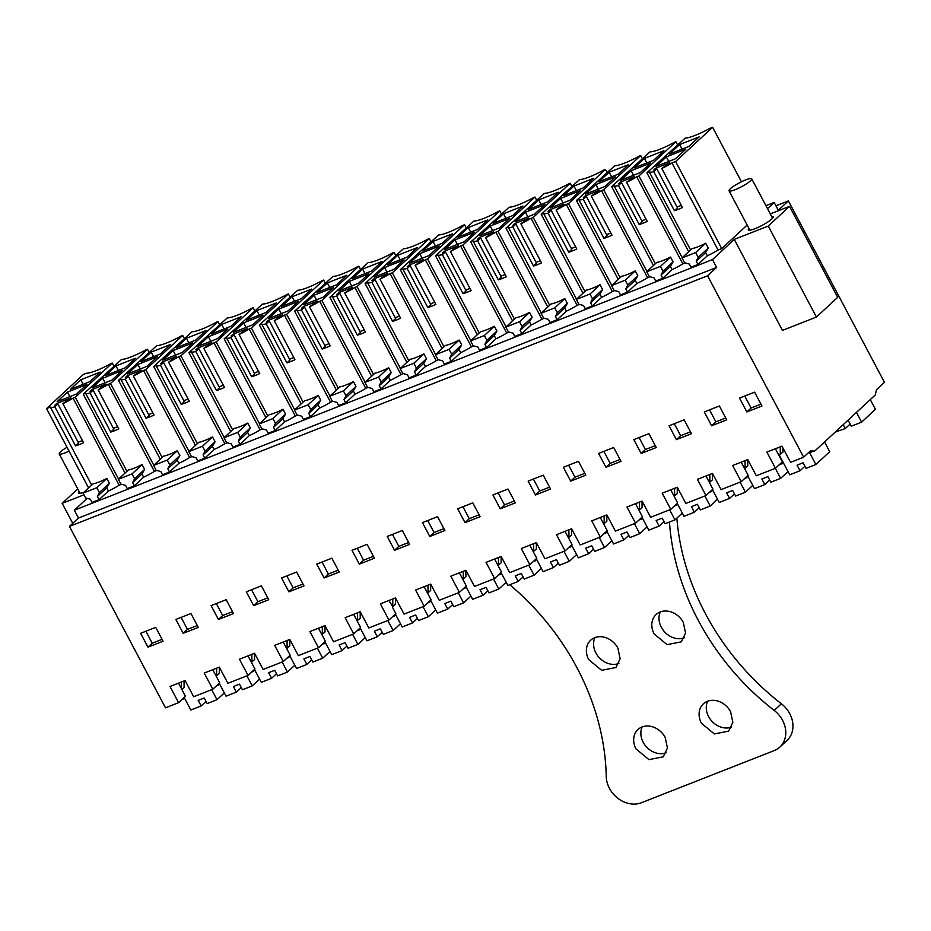 <?xml version="1.0" encoding="UTF-8"?>
<svg xmlns="http://www.w3.org/2000/svg" width="931" height="931" viewBox="0 0 931 931"><rect width="100%" height="100%" fill="white"/><g stroke="black" fill="none" stroke-linecap="round" stroke-linejoin="round"><path stroke-width="1.4" d="M87.153 498.341L74.34 510.223L78.483 518.032L69.441 526.411L165.497 707.816L178.577 702.672L185.49 696.272L178.531 683.133M734.28 239.395L782.447 330.389L816.429 317.04L768.25 226.058L734.28 239.395L712.483 259.598L716.614 267.418L707.583 275.785L803.628 457.191L790.547 462.335L781.97 446.147L766.876 452.082L775.442 468.258L782.354 461.857L775.407 448.73M768.25 226.058L789.523 206.356L770.298 213.909M765.945 205.681L774.161 202.446L767.493 208.625M83.999 494.792L62.179 503.357L77.75 488.926M74.34 510.223L712.483 259.598M748.955 228.421A14.105 2.456 -27.9 0 0 748.303 229.922A14.105 2.456 -27.9 0 0 754.913 228.735A14.105 2.456 -27.9 0 0 767.714 222.078A14.105 2.456 -27.9 0 0 773.242 216.725A14.105 2.456 -27.9 0 0 771.624 216.423M747.162 225.046L721.734 248.612L718.069 250.02L671.961 162.948A17.584 3.049 -27.9 0 1 661.778 168.464L682.458 207.532A17.584 3.049 -27.9 0 1 674.416 210.685L653.725 171.618L656.786 168.779L677.477 207.857L674.416 210.685M698.227 257.363L708.282 248.053L705.605 252.604L696.272 261.25L698.227 257.363L695.678 252.534L681.992 257.91L684.541 262.74L689.231 264.02L690.93 267.209L697.971 264.451L707.304 255.804A17.584 3.049 -27.9 0 0 718.069 250.02M310.721 409.547L320.764 400.249L318.099 404.787L308.766 413.434L310.721 409.547L308.161 404.729L294.475 410.106L297.036 414.923L301.725 416.204L303.413 419.404L310.454 416.634L319.787 407.987A17.584 3.049 -27.9 0 0 330.54 402.215L332.879 401.261M275.495 423.384L285.538 414.074L282.873 418.624L273.539 427.271L275.495 423.384L272.934 418.566L259.249 423.942L261.809 428.76L266.487 430.041L268.186 433.241L275.227 430.471L284.56 421.824A17.584 3.049 -27.9 0 0 295.313 416.052L297.641 415.098M381.175 381.885L391.229 372.575L388.553 377.125L379.22 385.771L381.175 381.885L378.626 377.055L364.929 382.432L367.489 387.261L372.179 388.53L373.866 391.73L380.919 388.96L390.252 380.325A17.584 3.049 -27.9 0 0 400.993 374.553L403.332 373.587M345.948 395.722L355.991 386.412L353.326 390.95L343.993 399.597L345.948 395.722L343.399 390.892L329.702 396.269L332.262 401.098L336.952 402.367L338.64 405.567L345.692 402.797L355.014 394.15A17.584 3.049 -27.9 0 0 365.767 388.378L368.106 387.424M178.88 463.335L177.181 460.135L167.848 468.782L169.803 464.895L167.254 460.065L153.568 465.442L156.117 470.271L160.807 471.54L162.506 474.74L169.547 471.982L178.88 463.335A17.584 3.049 -27.9 0 0 189.621 457.563L191.961 456.597M143.653 477.172L141.954 473.972L132.621 482.619L134.576 478.732L132.027 473.902L118.33 479.279L120.89 484.108L125.58 485.377L127.268 488.577L134.32 485.807L143.653 477.172A17.584 3.049 -27.9 0 0 154.395 471.4L156.734 470.434M240.268 437.221L250.311 427.911L247.634 432.461L238.313 441.108L240.268 437.221L237.708 432.391L224.022 437.768L226.57 442.597L231.26 443.878L232.959 447.078L240 444.308L249.333 435.661A17.584 3.049 -27.9 0 0 260.086 429.889L262.414 428.935M205.041 451.058L215.084 441.748L212.408 446.298L203.086 454.945L205.041 451.058L202.481 446.228L188.795 451.605L191.344 456.434L196.034 457.715L197.733 460.903L204.773 458.145L214.107 449.498A17.584 3.049 -27.9 0 0 224.848 443.726L227.187 442.76M592.547 298.874L602.59 289.564L599.925 294.103L590.591 302.75L592.547 298.874L589.986 294.045L576.301 299.421L578.861 304.251L583.551 305.519L585.238 308.72L592.291 305.95L601.612 297.303A17.584 3.049 -27.9 0 0 612.365 291.531L614.704 290.577M557.32 312.7L567.363 303.401L564.698 307.94L555.365 316.587L557.32 312.7L554.76 307.882L541.074 313.258L543.634 318.076L548.312 319.356L550.012 322.557L557.052 319.787L566.385 311.14A17.584 3.049 -27.9 0 0 577.139 305.368L579.478 304.414M685.158 262.903L682.819 263.869L636.723 176.785L638.934 175.947L682.214 257.701M663 271.2L673.055 261.89L670.378 266.441L661.045 275.087L663 271.2L660.451 266.371L646.754 271.747L649.314 276.577L654.004 277.845L655.692 281.046L662.744 278.288L672.077 269.641A17.584 3.049 -27.9 0 0 682.819 263.869M649.931 276.74L647.592 277.706L601.484 190.622L603.707 189.784L646.987 271.538M627.773 285.037L637.816 275.727L635.151 280.278L625.818 288.913L627.773 285.037L625.225 280.208L611.527 285.584L614.088 290.414L618.778 291.682L620.465 294.883L627.517 292.113L636.839 283.466A17.584 3.049 -27.9 0 0 647.592 277.706M451.64 354.211L461.683 344.901L459.006 349.451L449.673 358.098L451.64 354.211L449.079 349.381L435.394 354.758L437.942 359.587L442.632 360.867L444.331 364.056L451.372 361.298L460.705 352.651A17.584 3.049 -27.9 0 0 471.447 346.879L473.786 345.913M416.401 368.048L426.456 358.738L423.78 363.288L414.446 371.935L416.401 368.048L413.853 363.218L400.167 368.595L402.716 373.424L407.406 374.693L409.093 377.893L416.145 375.135L425.479 366.488A17.584 3.049 -27.9 0 0 436.22 360.716L438.559 359.75M522.093 326.537L532.136 317.227L529.471 321.777L520.138 330.424L522.093 326.537L519.533 321.719L505.847 327.095L508.407 331.913L513.086 333.193L514.785 336.394L521.826 333.624L531.159 324.977A17.584 3.049 -27.9 0 0 541.912 319.205L544.239 318.251M486.866 340.374L496.91 331.064L494.233 335.614L484.911 344.261L486.866 340.374L484.306 335.544L470.62 340.921L473.169 345.75L477.859 347.03L479.558 350.231L486.599 347.461L495.932 338.814A17.584 3.049 -27.9 0 0 506.685 333.042L509.013 332.088M121.507 484.271L119.168 485.226L73.06 398.154L75.283 397.316L118.563 479.069M99.349 492.569L109.393 483.259L106.728 487.797L97.394 496.444L99.349 492.569L96.801 487.739L83.103 493.116L85.664 497.945L90.354 499.214L92.041 502.414L99.093 499.644L108.415 490.998A17.584 3.049 -27.9 0 0 119.168 485.226M79.112 491.487A14.105 2.456 -27.9 0 0 78.46 492.988A14.105 2.456 -27.9 0 0 84.127 492.173M775.93 205.798L788.406 200.91L778.293 210.266L774.161 202.446M808.411 452.757L814.672 451.116L875.291 394.953L876.478 389.705L884.45 382.315L788.406 200.91M778.7 465.244L783.308 462.719M744.474 478.685L748.082 476.556M709.247 492.522L712.855 490.393M674.021 506.359L677.628 504.218M638.794 520.196L642.402 518.055M603.567 534.033L607.175 531.892M568.341 547.859L571.937 545.729M533.114 561.696L536.71 559.566M497.876 575.533L501.483 573.403M462.649 589.37L466.256 587.24M427.422 603.207L431.03 601.065M392.195 617.044L395.803 614.902M356.969 630.881L360.576 628.739M321.742 644.706L325.338 642.576M286.515 658.543L290.111 656.413M251.277 672.38L254.885 670.25M216.05 686.217L219.658 684.087M181.836 699.658L184.431 697.913M183.081 699.169L182.418 699.111M178.577 702.672L170.001 686.484L185.106 680.561L193.671 696.749L212.803 689.231L204.226 673.043L219.32 667.12L227.897 683.307L248.03 675.394L239.453 659.206L254.559 653.283L263.124 669.47L283.257 661.557L274.68 645.381L289.785 639.446L298.351 655.633L318.483 647.732L309.907 631.544L325.012 625.609L333.577 641.796L353.71 633.895L345.145 617.707L360.239 611.772L368.804 627.96L388.937 620.058L380.372 603.87L395.466 597.935L395.466 604.289L392.812 606.756L388.902 600.518M775.442 468.258L756.321 475.776L747.744 459.588L732.65 465.512L741.227 481.699L721.094 489.613L712.518 473.425L697.424 479.349L705.989 495.536L685.868 503.45L677.291 487.262L662.197 493.186L670.762 509.373L650.641 517.275L642.064 501.087L626.97 507.023L635.536 523.21L615.403 531.112L606.837 514.924L591.744 520.86L600.309 537.047L580.176 544.949L571.611 528.761L556.505 534.697L565.082 550.884L544.949 558.786L536.384 542.598L521.279 548.534L529.855 564.71L509.723 572.623L501.157 556.435L486.052 562.359L494.629 578.547L474.496 586.46L465.919 570.272L450.825 576.196L459.39 592.384L439.269 600.297L430.692 584.109L415.598 590.033L424.164 606.221L404.042 614.123L395.466 597.935M69.441 526.411L707.583 275.785M147.959 647.15L163.065 641.226L155.721 627.366L140.628 633.301L147.959 647.15L152.219 643.216L162.064 639.341M253.651 605.65L246.308 591.79L261.413 585.867L268.745 599.715L253.651 605.65L257.899 601.705L251.556 589.73M226.186 599.692L211.081 605.627L218.424 619.476L233.518 613.552L226.186 599.692M183.186 633.313L198.291 627.389L190.948 613.529L175.854 619.464L183.186 633.313L187.445 629.379L197.291 625.504M444.89 530.542L437.547 516.682L422.453 522.617L429.785 536.465L444.89 530.542M359.331 564.139L374.437 558.216L367.093 544.356L351.999 550.291L359.331 564.139L363.59 560.194L373.436 556.331M324.104 577.976L316.773 564.116L331.867 558.193L339.198 572.041L324.104 577.976L328.364 574.031L322.021 562.056M711.621 425.781L726.715 419.858L719.384 405.997L704.278 411.933L711.621 425.781L715.869 421.848L725.715 417.972M465.023 522.628L457.68 508.78L472.785 502.845L480.117 516.705L465.023 522.628L469.271 518.695L462.928 506.72M684.145 419.834L669.052 425.77L676.383 439.618L691.489 433.695L684.145 419.834M578.465 461.345L563.371 467.269L570.703 481.129L585.797 475.194L578.465 461.345M535.476 494.966L528.145 481.106L543.239 475.182L550.57 489.031L535.476 494.966L539.724 491.021L533.393 479.046M508.012 489.019L492.906 494.943L500.25 508.803L515.343 502.868L508.012 489.019M641.156 453.455L633.825 439.607L648.919 433.671L656.262 447.532L641.156 453.455L645.416 449.51L639.073 437.547M394.558 550.302L387.226 536.454L402.32 530.519L409.663 544.379L394.558 550.302L398.817 546.369L392.475 534.394M605.93 467.292L598.598 453.444L613.692 447.508L621.024 461.369L605.93 467.292L610.189 463.347L603.847 451.372M746.848 411.956L739.505 398.096L754.61 392.172L761.942 406.021L746.848 411.956L751.096 408.011L744.753 396.036M288.878 591.813L281.546 577.953L296.64 572.03L303.971 585.878L288.878 591.813L293.125 587.868L286.795 575.893M78.483 518.032L716.614 267.418M72.758 523.338L62.179 503.357M814.672 451.116L810.54 450.79L803.628 457.191M816.429 317.04L837.691 297.338L789.523 206.356M690.593 249.95L649.244 171.874A17.584 3.049 -27.9 0 0 653.725 171.618M681.992 257.91L692.047 248.6A17.584 3.049 -27.9 0 0 705.721 243.224L708.282 248.053M707.304 255.804L705.605 252.604M649.244 171.874L646.905 172.817L688.684 251.707M741.448 181.766L712.599 127.279L709.608 128.49A24.369 4.236 -27.9 0 1 685.263 138.044L646.905 172.817M712.599 127.279L675.627 161.54L721.734 248.612M675.627 161.54L671.961 162.948M696.272 261.25L697.971 264.451M330.54 402.215L284.432 315.144L286.643 314.294L329.935 396.047M303.075 402.134L261.739 324.058A17.584 3.049 -27.9 0 0 266.219 323.802L286.911 362.881A17.584 3.049 -27.9 0 0 294.952 359.715L274.261 320.648A17.584 3.049 -27.9 0 0 284.432 315.144M294.475 410.106L304.53 400.784A17.584 3.049 -27.9 0 0 318.216 395.419L320.764 400.249M319.787 407.987L318.099 404.787M308.766 413.434L310.454 416.634M261.739 324.058L259.4 325L301.179 403.903M325.117 282.908L323.604 280.056L322.138 280.65A24.369 4.236 -27.9 0 1 297.745 290.228L259.4 325M323.604 280.056L286.643 314.294M295.313 416.052L249.205 328.98L251.417 328.131L294.708 409.884M267.849 415.971L226.512 337.895A17.584 3.049 -27.9 0 0 230.993 337.639L251.673 376.718A17.584 3.049 -27.9 0 0 259.726 373.552L239.034 334.485A17.584 3.049 -27.9 0 0 249.205 328.98M259.249 423.942L269.303 414.621A17.584 3.049 -27.9 0 0 282.989 409.256L285.538 414.074M284.56 421.824L282.873 418.624M273.539 427.271L275.227 430.471M226.512 337.895L224.173 338.837L265.94 417.728M289.89 296.745L288.377 293.893L286.911 294.487A24.369 4.236 -27.9 0 1 262.519 304.065L224.173 338.837M288.377 293.893L251.417 328.131M400.993 374.553L354.897 287.47L357.108 286.632L400.388 368.385M373.529 374.46L332.192 296.384A17.584 3.049 -27.9 0 0 336.673 296.139L357.364 335.207A17.584 3.049 -27.9 0 0 365.406 332.053L344.726 292.974A17.584 3.049 -27.9 0 0 354.897 287.47M364.929 382.432L374.995 373.11A17.584 3.049 -27.9 0 0 388.669 367.745L391.229 372.575M390.252 380.325L388.553 377.125M379.22 385.771L380.919 388.96M332.192 296.384L329.853 297.326L371.632 376.229M395.582 255.245L394.069 252.382L392.591 252.976A24.369 4.236 -27.9 0 1 368.21 262.554L329.853 297.326M394.069 252.382L357.108 286.632M365.767 388.378L319.659 301.307L321.882 300.469L365.161 382.222M338.302 388.297L296.966 310.221A17.584 3.049 -27.9 0 0 301.446 309.965L322.138 349.044A17.584 3.049 -27.9 0 0 330.179 345.89L309.488 306.811A17.584 3.049 -27.9 0 0 319.659 301.307M329.702 396.269L339.757 386.947A17.584 3.049 -27.9 0 0 353.443 381.582L355.991 386.412M355.014 394.15L353.326 390.95M343.993 399.597L345.692 402.797M296.966 310.221L294.627 311.163L336.405 390.066M360.355 269.071L358.842 266.219L357.364 266.813A24.369 4.236 -27.9 0 1 332.984 276.391L294.627 311.163M358.842 266.219L321.882 300.469M167.848 468.782L169.547 471.982M189.621 457.563L143.525 370.48L145.736 369.642L189.028 451.395M162.169 457.47L120.821 379.394A17.584 3.049 -27.9 0 0 125.301 379.15L145.992 418.217A17.584 3.049 -27.9 0 0 154.034 415.063L133.354 375.984A17.584 3.049 -27.9 0 0 143.525 370.48M153.568 465.442L163.623 456.12A17.584 3.049 -27.9 0 0 177.297 450.755L179.858 455.585L177.181 460.135M120.821 379.394L118.481 380.337L160.26 459.239M184.21 338.256L182.697 335.393L181.231 335.998A24.369 4.236 -27.9 0 1 156.839 345.576L118.481 380.337M182.697 335.393L145.736 369.642M132.621 482.619L134.32 485.807M154.395 471.4L108.299 384.317L110.51 383.479L153.79 465.232M126.93 471.307L85.594 393.231A17.584 3.049 -27.9 0 0 90.074 392.987L110.766 432.054A17.584 3.049 -27.9 0 0 118.807 428.9L98.127 389.821A17.584 3.049 -27.9 0 0 108.299 384.317M118.33 479.279L128.397 469.957A17.584 3.049 -27.9 0 0 142.071 464.592L144.631 469.422L141.954 473.972M85.594 393.231L83.255 394.174L125.033 473.076M148.983 352.093L147.47 349.23L145.992 349.823A24.369 4.236 -27.9 0 1 121.612 359.401L83.255 394.174M147.47 349.23L110.51 383.479M260.086 429.889L213.979 342.817L216.19 341.968L259.481 423.721M232.622 429.808L191.286 351.732A17.584 3.049 -27.9 0 0 195.766 351.476L216.446 390.543A17.584 3.049 -27.9 0 0 224.499 387.389L203.808 348.322A17.584 3.049 -27.9 0 0 213.979 342.817M224.022 437.768L234.077 428.458A17.584 3.049 -27.9 0 0 247.751 423.093L250.311 427.911M249.333 435.661L247.634 432.461M238.313 441.108L240 444.308M191.286 351.732L188.946 352.674L230.713 431.565M254.663 310.582L253.151 307.719L251.684 308.324A24.369 4.236 -27.9 0 1 227.292 317.902L188.946 352.674M253.151 307.719L216.19 341.968M224.848 443.726L178.752 356.654L180.963 355.805L224.255 437.558M197.395 443.645L156.047 365.569A17.584 3.049 -27.9 0 0 160.539 365.313L181.219 404.38A17.584 3.049 -27.9 0 0 189.272 401.226L168.581 362.159A17.584 3.049 -27.9 0 0 178.752 356.654M188.795 451.605L198.85 442.295A17.584 3.049 -27.9 0 0 212.524 436.918L215.084 441.748M214.107 449.498L212.408 446.298M203.086 454.945L204.773 458.145M156.047 365.569L153.708 366.511L195.487 445.402M219.437 324.419L217.924 321.556L216.458 322.161A24.369 4.236 -27.9 0 1 192.065 331.739L153.708 366.511M217.924 321.556L180.963 355.805M612.365 291.531L566.257 204.459L568.48 203.61L611.76 285.375M584.901 291.45L543.564 213.374A17.584 3.049 -27.9 0 0 548.045 213.118L568.736 252.196A17.584 3.049 -27.9 0 0 576.778 249.043L556.086 209.964A17.584 3.049 -27.9 0 0 566.257 204.459M576.301 299.421L586.355 290.1A17.584 3.049 -27.9 0 0 600.041 284.735L602.59 289.564M601.612 297.303L599.925 294.103M590.591 302.75L592.291 305.95M543.564 213.374L541.225 214.316L583.004 293.218M606.954 172.223L605.441 169.372L603.963 169.966A24.369 4.236 -27.9 0 1 579.582 179.543L541.225 214.316M605.441 169.372L568.48 203.61M577.139 305.368L531.031 218.296L533.242 217.447L576.533 299.2M549.674 305.287L508.338 227.211A17.584 3.049 -27.9 0 0 512.818 226.955L533.51 266.033A17.584 3.049 -27.9 0 0 541.551 262.868L520.86 223.801A17.584 3.049 -27.9 0 0 531.031 218.296M541.074 313.258L551.129 303.937A17.584 3.049 -27.9 0 0 564.814 298.572L567.363 303.401M566.385 311.14L564.698 307.94M555.365 316.587L557.052 319.787M508.338 227.211L505.999 228.153L547.765 307.055M571.715 186.06L570.203 183.209L568.736 183.803A24.369 4.236 -27.9 0 1 544.344 193.38L505.999 228.153M570.203 183.209L533.242 217.447M638.934 175.947L675.894 141.698L677.407 144.561M655.354 263.776L614.018 185.7A17.584 3.049 -27.9 0 0 618.498 185.455L639.19 224.522A17.584 3.049 -27.9 0 0 647.231 221.369L626.551 182.29A17.584 3.049 -27.9 0 0 636.723 176.785M646.754 271.747L656.821 262.426A17.584 3.049 -27.9 0 0 670.495 257.061L673.055 261.89M672.077 269.641L670.378 266.441M661.045 275.087L662.744 278.288M614.018 185.7L611.679 186.642L653.457 265.544M675.894 141.698L674.428 142.303A24.369 4.236 -27.9 0 1 650.036 151.881L611.679 186.642M603.707 189.784L640.668 155.535L642.181 158.398M620.127 277.613L578.791 199.537A17.584 3.049 -27.9 0 0 583.272 199.292L603.963 238.359A17.584 3.049 -27.9 0 0 612.004 235.206L591.325 196.127A17.584 3.049 -27.9 0 0 601.484 190.622M611.527 285.584L621.594 276.263A17.584 3.049 -27.9 0 0 635.268 270.898L637.816 275.727M636.839 283.466L635.151 280.278M625.818 288.913L627.517 292.113M578.791 199.537L576.452 200.479L618.231 279.381M640.668 155.535L639.19 156.129A24.369 4.236 -27.9 0 1 614.809 165.706L576.452 200.479M471.447 346.879L425.351 259.807L427.562 258.958L470.853 340.711M443.994 346.798L402.646 268.722A17.584 3.049 -27.9 0 0 407.126 268.465L427.818 307.533A17.584 3.049 -27.9 0 0 435.871 304.379L415.179 265.312A17.584 3.049 -27.9 0 0 425.351 259.807M435.394 354.758L445.449 345.448A17.584 3.049 -27.9 0 0 459.123 340.071L461.683 344.901M460.705 352.651L459.006 349.451M449.673 358.098L451.372 361.298M402.646 268.722L400.307 269.664L442.085 348.555M466.035 227.571L464.522 224.708L463.056 225.314A24.369 4.236 -27.9 0 1 438.664 234.891L400.307 269.664M464.522 224.708L427.562 258.958M436.22 360.716L390.124 273.633L392.335 272.795L435.615 354.548M408.756 360.623L367.419 282.547A17.584 3.049 -27.9 0 0 371.9 282.302L392.591 321.37A17.584 3.049 -27.9 0 0 400.633 318.216L379.953 279.137A17.584 3.049 -27.9 0 0 390.124 273.633M400.167 368.595L410.222 359.273A17.584 3.049 -27.9 0 0 423.896 353.908L426.456 358.738M425.479 366.488L423.78 363.288M414.446 371.935L416.145 375.135M367.419 282.547L365.08 283.49L406.859 362.392M430.809 241.408L429.296 238.545L427.829 239.151A24.369 4.236 -27.9 0 1 403.437 248.728L365.08 283.49M429.296 238.545L392.335 272.795M541.912 319.205L495.804 232.133L498.015 231.284L541.307 313.037M514.447 319.124L473.111 241.048A17.584 3.049 -27.9 0 0 477.591 240.792L498.271 279.87A17.584 3.049 -27.9 0 0 506.324 276.705L485.633 237.638A17.584 3.049 -27.9 0 0 495.804 232.133M505.847 327.095L515.902 317.774A17.584 3.049 -27.9 0 0 529.576 312.409L532.136 317.227M531.159 324.977L529.471 321.777M520.138 330.424L521.826 333.624M473.111 241.048L470.772 241.99L512.539 320.881M536.489 199.897L534.976 197.046L533.51 197.64A24.369 4.236 -27.9 0 1 509.117 207.217L470.772 241.99M534.976 197.046L498.015 231.284M506.685 333.042L460.577 245.97L462.788 245.121L506.08 326.874M479.221 332.961L437.884 254.885A17.584 3.049 -27.9 0 0 442.365 254.629L463.044 293.696A17.584 3.049 -27.9 0 0 471.098 290.542L450.406 251.475A17.584 3.049 -27.9 0 0 460.577 245.97M470.62 340.921L480.675 331.611A17.584 3.049 -27.9 0 0 494.349 326.246L496.91 331.064M495.932 338.814L494.233 335.614M484.911 344.261L486.599 347.461M437.884 254.885L435.545 255.827L477.312 334.718M501.262 213.734L499.749 210.871L498.283 211.477A24.369 4.236 -27.9 0 1 473.891 221.054L435.545 255.827M499.749 210.871L462.788 245.121M113.757 365.918L112.244 363.067L110.766 363.66A24.369 4.236 -27.9 0 1 86.397 373.238L83.522 374.343L46.55 408.593L88.608 488.019M112.244 363.067L75.283 397.316M91.704 485.144L50.367 407.068A17.584 3.049 -27.9 0 0 54.848 406.812L75.539 445.891A17.584 3.049 -27.9 0 0 83.581 442.737L62.901 403.658A17.584 3.049 -27.9 0 0 73.06 398.154M83.103 493.116L93.17 483.794A17.584 3.049 -27.9 0 0 106.844 478.429L109.393 483.259M108.415 490.998L106.728 487.797M97.394 496.444L99.093 499.644M50.367 407.068L46.55 408.593M781.959 463.964L780.236 463.824M746.732 477.801L745.533 477.708M711.505 491.638L710.306 491.545M676.278 505.475L675.08 505.382M641.052 519.312L639.853 519.207M605.825 533.137L604.626 533.044M570.598 546.974L569.4 546.881M535.36 560.811L534.173 560.718M500.133 574.648L498.935 574.555M464.906 588.485L463.708 588.392M429.68 602.322L428.481 602.229M394.453 616.159L393.254 616.054M359.226 629.984L358.028 629.891M324 643.821L322.801 643.728M288.773 657.658L287.574 657.565M253.535 671.495L252.336 671.402M218.308 685.332L217.109 685.239M212.803 689.231L219.716 682.83L212.757 669.692M248.03 675.394L254.943 668.993L247.983 655.866M283.257 661.557L290.169 655.156L283.21 642.029M318.483 647.732L325.396 641.319L318.437 628.192M353.71 633.895L360.623 627.482L353.675 614.355M388.937 620.058L395.85 613.657L392.3 606.954M424.164 606.221L431.076 599.82L424.129 586.681M459.39 592.384L466.303 585.983L459.355 572.844M494.629 578.547L501.541 572.146L494.582 559.019M529.855 564.71L536.768 558.309L529.809 545.182M565.082 550.884L571.995 544.472L565.036 531.345M600.309 537.047L607.221 530.635L600.274 517.508M635.536 523.21L642.448 516.81L635.501 503.671M670.762 509.373L677.675 502.973L670.727 489.834M705.989 495.536L712.902 489.136L705.954 475.997M741.227 481.699L748.14 475.299L741.181 462.172M152.219 643.216L145.876 631.241M257.899 601.705L267.756 597.842M218.424 619.476L222.672 615.542L232.517 611.667M222.672 615.542L216.329 603.567M187.445 629.379L181.103 617.404M429.785 536.465L434.044 532.532L443.889 528.657M434.044 532.532L427.701 520.557M363.59 560.194L357.248 548.219M328.364 574.031L338.209 570.168M715.869 421.848L709.527 409.873M469.271 518.695L479.116 514.82M676.383 439.618L680.642 435.685L690.488 431.809M680.642 435.685L674.3 423.71M570.703 481.129L574.962 477.184L584.808 473.32M574.962 477.184L568.62 465.209M539.724 491.021L549.581 487.157M500.25 508.803L504.497 504.858L514.354 500.994M504.497 504.858L498.155 492.883M645.416 449.51L655.261 445.646M398.817 546.369L408.662 542.494M610.189 463.347L620.034 459.483M751.096 408.011L760.941 404.147M293.125 587.868L302.982 584.005M661.778 168.464L669.715 162.716L655.633 168.243L653.771 169.966L656.786 168.779M679.63 144.561L669.319 154.115L688.835 146.446L699.146 136.892L679.63 144.561L682.039 149.111M685.856 149.204L675.545 158.759L656.029 166.428L666.34 156.874L685.856 149.204M677.035 207.031L681.306 205.355M695.678 252.534L705.721 243.224M266.219 323.802L269.28 320.974L289.96 360.041L286.911 362.881M274.261 320.648L282.209 314.899L268.116 320.439L266.254 322.161L269.28 320.974M292.125 296.745L281.814 306.299L301.33 298.63L311.641 289.076L292.125 296.745L294.533 301.307M298.351 301.4L288.04 310.954L268.512 318.611L278.823 309.057L298.351 301.4M289.529 359.226L293.8 357.539M308.161 404.729L318.216 395.419M230.993 337.639L234.042 334.811L254.733 373.878L251.673 376.718M239.034 334.485L246.983 328.736L232.89 334.264L231.028 335.998L234.042 334.811M256.898 310.582L246.575 320.136L266.103 312.467L276.414 302.912L256.898 310.582L259.307 315.132M263.124 315.237L252.801 324.791L233.285 332.448L243.596 322.894L263.124 315.237M254.303 373.052L258.574 371.376M272.934 418.566L282.989 409.256M336.673 296.139L339.734 293.3L360.425 332.379L357.364 335.207M344.726 292.974L352.663 287.225L338.57 292.765L336.708 294.487L339.734 293.3M362.578 269.071L352.267 278.625L371.783 270.968L382.094 261.413L362.578 269.071L364.987 273.633M368.804 273.726L358.493 283.28L338.977 290.949L349.288 281.395L368.804 273.726M359.983 331.552L364.254 329.877M378.626 377.055L388.669 367.745M301.446 309.965L304.507 307.137L325.187 346.204L322.138 349.044M309.488 306.811L317.436 301.062L303.343 306.602L301.481 308.324L304.507 307.137M327.351 282.908L317.04 292.462L336.557 284.793L346.867 275.25L327.351 282.908L329.76 287.47M333.577 287.563L323.266 297.117L303.739 304.786L314.061 295.232L333.577 287.563M324.756 345.389L329.027 343.714M343.399 390.892L353.443 381.582M169.803 464.895L179.858 455.585M167.254 460.065L177.297 450.755M125.301 379.15L128.362 376.31L149.053 415.389L145.992 418.217M133.354 375.984L141.291 370.247L127.21 375.775L125.348 377.497L128.362 376.31M151.206 352.093L140.895 361.635L160.411 353.978L170.722 344.423L151.206 352.093L153.615 356.643M157.432 356.736L147.121 366.29L127.605 373.959L137.916 364.405L157.432 356.736M148.611 414.563L152.882 412.887M134.576 478.732L144.631 469.422M132.027 473.902L142.071 464.592M90.074 392.987L93.135 390.147L113.826 429.226L110.766 432.054M98.127 389.821L106.064 384.072L91.971 389.612L90.109 391.334L93.135 390.147M115.979 365.918L105.669 375.472L125.185 367.815L135.495 358.26L115.979 365.918L118.388 370.48M122.205 370.573L111.895 380.127L92.378 387.796L102.689 378.242L122.205 370.573M113.384 428.4L117.655 426.724M195.766 351.476L198.815 348.648L219.507 387.715L216.446 390.543M203.808 348.322L211.756 342.573L197.663 348.101L195.801 349.835L198.815 348.648M221.659 324.419L211.349 333.973L230.876 326.304L241.187 316.749L221.659 324.419L224.08 328.969M227.886 329.062L217.575 338.616L198.059 346.285L208.369 336.731L227.886 329.062M219.076 386.889L223.347 385.213M237.708 432.391L247.751 423.093M160.539 365.313L163.588 362.473L184.28 401.552L181.219 404.38M168.581 362.159L176.529 356.41L162.436 361.938L160.574 363.66L163.588 362.473M186.433 338.256L176.122 347.81L195.638 340.141L205.96 330.586L186.433 338.256L188.853 342.806M192.659 342.899L182.348 352.453L162.832 360.122L173.143 350.568L192.659 342.899M183.838 400.726L188.12 399.05M202.481 446.228L212.524 436.918M548.045 213.118L551.105 210.29L571.785 249.357L568.736 252.196M556.086 209.964L564.035 204.215L549.942 209.754L548.08 211.477L551.105 210.29M573.95 186.06L563.639 195.615L583.155 187.946L593.466 178.391L573.95 186.06L576.359 190.622M580.176 190.715L569.865 200.27L550.337 207.939L560.648 198.384L580.176 190.715M571.355 248.542L575.626 246.866M589.986 294.045L600.041 284.735M512.818 226.955L515.879 224.127L536.559 263.194L533.51 266.033M520.86 223.801L528.808 218.052L514.715 223.591L512.853 225.314L515.879 224.127M538.723 199.897L528.412 209.452L547.928 201.783L558.239 192.228L538.723 199.897L541.132 204.459M544.949 204.552L534.638 214.107L515.111 221.764L525.421 212.21L544.949 204.552M536.128 262.379L540.399 260.692M554.76 307.882L564.814 298.572M618.498 185.455L621.559 182.616L642.25 221.694L639.19 224.522M626.551 182.29L634.488 176.541L620.395 182.08L618.545 183.803L621.559 182.616M644.403 158.386L634.092 167.941L653.609 160.283L663.919 150.729L644.403 158.386L646.812 162.948M650.629 163.041L640.319 172.596L620.802 180.265L631.113 170.71L650.629 163.041M641.808 220.868L646.079 219.192M660.451 266.371L670.495 257.061M583.272 199.292L586.332 196.453L607.012 235.531L603.963 238.359M591.325 196.127L599.261 190.378L585.168 195.917L583.306 197.64L586.332 196.453M609.177 172.223L598.866 181.778L618.382 174.12L628.693 164.566L609.177 172.223L611.586 176.785M615.403 176.878L605.092 186.433L585.576 194.102L595.887 184.547L615.403 176.878M606.581 234.705L610.852 233.029M625.225 280.208L635.268 270.898M407.126 268.465L410.187 265.626L430.878 304.705L427.818 307.533M415.179 265.312L423.116 259.563L409.035 265.091L407.173 266.813L410.187 265.626M433.031 241.408L422.721 250.963L442.237 243.294L452.547 233.739L433.031 241.408L435.452 245.959M439.257 246.052L428.947 255.606L409.431 263.275L419.741 253.721L439.257 246.052M430.436 303.878L434.719 302.203M449.079 349.381L459.123 340.071M371.9 282.302L374.96 279.463L395.652 318.542L392.591 321.37M379.953 279.137L387.89 273.388L373.796 278.928L371.946 280.65L374.96 279.463M397.805 255.234L387.494 264.788L407.01 257.131L417.321 247.576L397.805 255.234L400.214 259.796M404.031 259.889L393.72 269.443L374.204 277.112L384.515 267.558L404.031 259.889M395.21 317.715L399.48 316.04M413.853 363.218L423.896 353.908M477.591 240.792L480.64 237.964L501.332 277.031L498.271 279.87M485.633 237.638L493.581 231.889L479.488 237.417L477.626 239.151L480.64 237.964M503.496 213.734L493.174 223.289L512.702 215.62L523.013 206.065L503.496 213.734L505.905 218.285M509.711 218.389L499.4 227.944L479.884 235.601L490.195 226.047L509.711 218.389M500.901 276.204L505.172 274.529M519.533 321.719L529.576 312.409M442.365 254.629L445.414 251.801L466.105 290.868L463.044 293.696M450.406 251.475L458.355 245.726L444.262 251.254L442.4 252.976L445.414 251.801M468.258 227.571L457.947 237.126L477.475 229.457L487.786 219.902L468.258 227.571L470.679 232.122M474.484 232.215L464.173 241.769L444.657 249.438L454.968 239.884L474.484 232.215M465.675 290.041L469.946 288.366M484.306 335.544L494.349 326.246M54.848 406.812L57.908 403.984L78.588 443.051L75.539 445.891M62.901 403.658L70.837 397.909L56.744 403.449L54.882 405.171L57.908 403.984M80.753 379.755L70.442 389.309L89.958 381.64L100.269 372.097L80.753 379.755L83.162 384.317M86.979 384.41L76.668 393.964L57.152 401.633L67.463 392.079L86.979 384.41M78.157 442.237L82.428 440.561M96.801 487.739L106.844 478.429M782.948 447.997L782.983 452.105L778.805 455.166M747.698 459.6L747.756 465.942L744.591 468.596M712.471 473.437L712.518 479.779L709.364 482.433M677.244 487.274L677.291 493.605L674.137 496.27M642.018 501.111L642.064 507.442L638.899 510.107M606.791 514.948L606.837 521.279L603.672 523.944M571.564 528.785L571.611 535.116L568.445 537.781M536.337 542.622L536.384 548.953L533.219 551.618M501.111 556.447L501.157 562.79L497.992 565.443M465.872 570.284L465.919 576.626L462.765 579.28M430.646 584.121L430.692 590.463L427.538 593.117M360.192 611.795L360.239 618.126L357.073 620.791M324.966 625.632L325.012 631.963L321.847 634.628M289.739 639.469L289.785 645.8L286.62 648.465M254.512 653.294L254.559 659.637L251.393 662.29M219.274 667.131L219.32 673.474L216.167 676.127M184.047 680.968L184.094 687.311L181.848 689.394M181.382 682.016L181.429 688.603M216.609 668.179L216.667 675.929M251.836 654.353L251.894 662.092M287.062 640.516L287.12 648.267M322.301 626.679L322.347 634.43M357.527 612.842L357.585 620.593M392.754 599.005L392.812 606.756M427.981 585.168L428.039 592.919M463.207 571.331L463.266 579.082M498.434 557.506L498.492 565.245M533.661 543.669L533.719 551.42M568.888 529.832L568.946 537.583M604.126 515.995L604.184 523.746M639.353 502.158L639.411 509.909M674.579 488.321L674.638 496.072M709.806 474.484L709.864 482.235M745.033 460.659L745.091 468.398M780.259 446.822L780.318 454.572M655.633 168.243L656.064 169.07M666.34 156.874L668.749 161.435M268.116 320.439L268.547 321.253M278.823 309.057L281.243 313.619M232.89 334.264L233.32 335.09M243.596 322.894L246.017 327.456M338.57 292.765L339.012 293.591M349.288 281.395L351.697 285.945M303.343 306.602L303.785 307.416M314.061 295.232L316.47 299.782M127.21 375.775L127.64 376.601M137.916 364.405L140.325 368.955M91.971 389.612L92.413 390.438M102.689 378.242L105.098 382.792M197.663 348.101L198.094 348.927M208.369 336.731L210.778 341.293M162.436 361.938L162.867 362.764M173.143 350.568L175.552 355.13M549.942 209.754L550.384 210.569M560.648 198.384L563.069 202.935M514.715 223.591L515.146 224.406M525.421 212.21L527.842 216.772M620.395 182.08L620.837 182.907M631.113 170.71L633.522 175.261M585.168 195.917L585.611 196.744M595.887 184.547L598.296 189.098M409.035 265.091L409.465 265.917M419.741 253.721L422.15 258.283M373.796 278.928L374.239 279.754M384.515 267.558L386.924 272.108M479.488 237.417L479.919 238.243M490.195 226.047L492.615 230.609M444.262 251.254L444.692 252.08M454.968 239.884L457.377 244.446M56.744 403.449L57.187 404.263M67.463 392.079L69.872 396.629M206.042 701.415L201.143 705.942L190.832 710.004L184.198 697.47M201.143 705.942L198.187 700.368L204.226 697.994L207.182 703.58L216.993 699.716L211.674 689.673M224.336 692.92L216.993 699.716M241.269 687.578L236.369 692.117L226.058 696.167L219.227 683.273M236.369 692.117L233.413 686.531L239.453 684.157L242.409 689.743L252.22 685.891L246.901 675.836M259.563 679.083L252.22 685.891M276.495 673.741L271.596 678.28L261.285 682.33L254.454 669.436M271.596 678.28L268.64 672.694L274.68 670.32L277.636 675.906L287.458 672.054L282.128 661.999M294.79 665.246L287.458 672.054M311.722 659.904L306.834 664.443L296.512 668.493L289.692 655.599M306.834 664.443L303.878 658.857L309.918 656.483L312.863 662.069L322.685 658.217L317.366 648.162M330.028 651.409L322.685 658.217M346.949 646.067L342.061 650.606L331.739 654.656L324.919 641.773M342.061 650.606L339.105 645.02L345.145 642.658L348.101 648.232L357.911 644.38L352.593 634.337M365.255 637.584L357.911 644.38M382.175 632.242L377.288 636.769L366.965 640.819L360.146 627.936M377.288 636.769L374.332 631.195L380.372 628.821L383.328 634.395L393.138 630.543L387.82 620.5M400.481 623.747L393.138 630.543M417.402 618.405L412.514 622.932L402.192 626.982L395.372 614.099M412.514 622.932L409.559 617.358L415.598 614.984L418.554 620.558L428.365 616.706L423.046 606.663M435.708 609.91L428.365 616.706M452.641 604.568L447.741 609.095L437.43 613.157L430.599 600.262M447.741 609.095L444.785 603.521L450.825 601.147L453.781 606.733L463.591 602.869L458.273 592.826M470.935 596.073L463.591 602.869M487.867 590.731L482.968 595.27L472.657 599.32L465.826 586.425M482.968 595.27L480.012 589.684L486.052 587.31L489.008 592.896L498.818 589.044L493.5 578.989M506.161 582.236L498.818 589.044M523.094 576.894L518.195 581.433L507.884 585.483L501.053 572.588M518.195 581.433L515.239 575.847L521.279 573.473L524.234 579.059L534.057 575.207L528.727 565.152M541.388 568.399L534.057 575.207M558.321 563.057L553.421 567.596L543.11 571.646L536.279 558.751M553.421 567.596L550.477 562.01L556.505 559.636L559.461 565.222L569.283 561.37L563.965 551.315M576.626 554.562L569.283 561.37M593.547 549.22L588.66 553.759L578.337 557.809L571.518 544.926M588.66 553.759L585.704 548.173L591.744 545.81L594.7 551.385L604.51 547.533L599.192 537.49M611.853 540.736L604.51 547.533M628.774 535.395L623.886 539.922L613.564 543.972L606.744 531.089M623.886 539.922L620.93 534.347L626.97 531.973L629.926 537.548L639.737 533.696L634.418 523.653M647.08 526.899L639.737 533.696M664.001 521.558L659.113 526.085L648.791 530.135L641.971 517.252M659.113 526.085L656.157 520.51L662.197 518.136L665.153 523.711L674.963 519.859L669.645 509.816M682.307 513.062L674.963 519.859M699.239 507.721L694.34 512.248L684.029 516.309L677.198 503.415M694.34 512.248L691.384 506.673L697.424 504.299L700.38 509.885L710.19 506.022L704.872 495.979M717.533 499.225L710.19 506.022M734.466 493.884L729.567 498.422L719.256 502.472L712.424 489.578M729.567 498.422L726.611 492.836L732.65 490.462L735.606 496.048L745.417 492.196L740.098 482.142M752.76 485.388L745.417 492.196M769.693 480.047L764.793 484.586L754.482 488.635L747.651 475.741M764.793 484.586L761.837 479L767.877 476.625L770.833 482.211L780.655 478.359L775.325 468.305M787.987 471.552L780.655 478.359M850.143 424.036L845.255 428.574L835.247 432.065M845.255 428.574L843.195 424.699M856.45 412.41L861.606 422.15L851.295 426.2L848.339 420.626L847.047 421.126M861.606 422.15L875.431 409.337L870.276 399.608M804.919 466.21L800.02 470.749L789.709 474.798L779.224 455.003M800.02 470.749L797.064 465.163L803.104 462.788L806.06 468.374L815.882 464.522L809.702 452.862M815.882 464.522L829.707 451.71L824.552 441.969M67.032 447.276A12.825 2.223 -27.9 0 0 64.251 448.986A12.825 2.223 -27.9 0 0 59.2 453.874A12.825 2.223 -27.9 0 0 69.069 451.116M746.662 183.698A12.825 2.223 -27.9 0 0 751.713 178.81A12.825 2.223 -27.9 0 0 734.093 185.921A12.825 2.223 -27.9 0 0 729.043 190.808A12.825 2.223 -27.9 0 0 746.662 183.698M669.47 522.023A233.378 192.542 47.2 0 0 774.22 710.423L781.4 703.778A233.378 192.542 47.2 0 1 676.849 518.113M781.4 703.778A25.649 21.169 47.2 0 1 787.056 740.413L779.875 747.058A25.649 21.169 47.2 0 1 774.266 750.572L641.401 802.743A25.649 21.169 47.2 0 1 606.244 776.396A233.378 192.542 47.2 0 0 509.757 584.749M684.285 637.782A18.597 15.338 47.2 0 1 661.313 627.25A18.597 15.338 47.2 0 1 660.335 611.923M731.58 727.088A18.597 15.338 47.2 0 1 708.596 716.567A18.597 15.338 47.2 0 1 707.618 701.229M666.154 752.783A18.597 15.338 47.2 0 1 643.17 742.251A18.597 15.338 47.2 0 1 642.204 726.925M618.871 663.477A18.597 15.338 47.2 0 1 595.887 652.945A18.597 15.338 47.2 0 1 594.909 637.619M774.22 710.423A25.649 21.169 47.2 0 1 779.875 747.058M654.132 633.906A18.597 15.338 47.2 0 1 656.087 614.53A18.597 15.338 47.2 0 1 683.319 622.443L685.565 633.068L681.364 641.82L667.073 644.636L654.132 633.906M701.415 723.212A18.597 15.338 47.2 0 1 703.37 703.836A18.597 15.338 47.2 0 1 730.602 711.75L732.848 722.375L728.647 731.126L714.356 733.942L701.415 723.212M635.989 748.908A18.597 15.338 47.2 0 1 637.944 729.532A18.597 15.338 47.2 0 1 665.188 737.445L667.434 748.07L663.233 756.822L648.93 759.626L635.989 748.908M588.706 659.602A18.597 15.338 47.2 0 1 590.661 640.225A18.597 15.338 47.2 0 1 617.893 648.139L620.139 658.764L615.938 667.515L601.647 670.32L588.706 659.602M80.066 493.29L59.2 453.874M772.579 218.226L751.713 178.81M749.909 230.225L729.043 190.808"/></g></svg>
